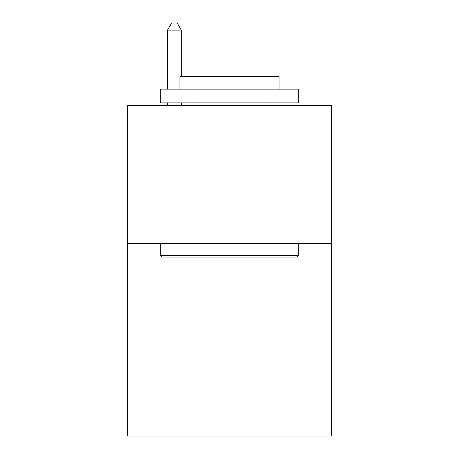 <?xml version="1.0" encoding="UTF-8"?>
<svg xmlns="http://www.w3.org/2000/svg" width="459" height="459" viewBox="0 0 459 459"><rect width="100%" height="100%" fill="white"/><g stroke="black" fill="none" stroke-linecap="round" stroke-linejoin="round"><path stroke-width="0.69" d="M331.369 243.322L331.369 436.05L127.631 436.05L127.631 105.656L331.369 105.656L331.369 243.322L127.631 243.322M162.32 257.086L160.667 255.433L298.333 255.433L296.68 257.086L162.32 257.086M298.333 89.138L298.333 102.902L160.667 102.902L160.667 89.138L298.333 89.138M179.939 89.138L179.939 76.475L279.061 76.475L279.061 89.138M298.333 243.322L298.333 255.433M160.667 243.322L160.667 255.433M266.943 102.902L266.943 105.656M192.057 102.902L192.057 105.656M181.316 76.475L181.316 30.11L167.552 30.11L167.552 89.138M167.552 102.902L167.552 105.656M181.316 102.902L181.316 105.656M167.552 30.11L171.683 22.95L177.185 22.95L181.316 30.11"/></g></svg>
